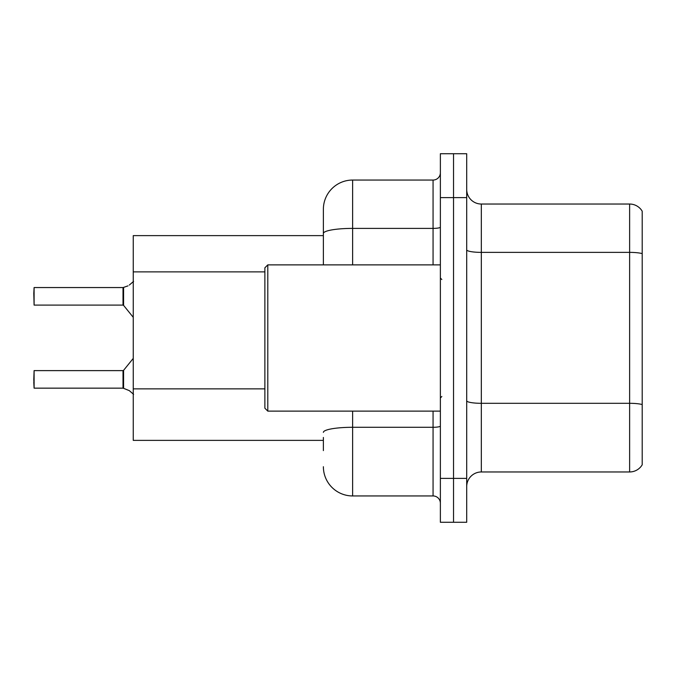 <?xml version="1.0" encoding="UTF-8"?>
<svg xmlns="http://www.w3.org/2000/svg" width="676" height="676" viewBox="0 0 676 676"><rect width="100%" height="100%" fill="white"/><g stroke="black" fill="none" stroke-linecap="round" stroke-linejoin="round"><path stroke-width="1.01" d="M323.373 261.646L323.373 225.387L323.373 235.628L133.248 235.628L133.248 440.372L323.373 440.372M466.702 486.593A14.627 14.627 0 0 1 481.329 471.966L629.626 471.966L629.626 204.034L481.329 204.034A14.627 14.627 0 0 1 466.702 189.407A14.627 14.627 0 0 0 481.329 204.034L481.329 471.966M453.537 478.397L453.537 522.278L466.702 522.278L466.702 478.397L453.537 478.397L453.537 522.278L440.372 522.278L440.372 478.397L453.537 478.397L453.537 197.603L453.537 478.397M440.372 478.397L440.372 153.722L453.537 153.722L453.537 197.603L453.537 153.722L466.702 153.722L466.702 478.397M642.2 211.199A14.627 14.627 0 0 0 629.626 204.034A14.627 14.627 0 0 1 642.2 211.199L642.2 464.801A14.627 14.627 0 0 1 629.626 471.966M642.2 254.404L642.2 253.618L642.2 254.404M323.373 450.613L323.373 437.448M352.627 411.126L352.627 495.947L433.062 495.947L433.062 411.126M323.373 264.874L323.373 209.298A29.254 29.254 0 0 1 352.627 180.053L433.062 180.053A7.309 7.309 0 0 0 440.372 172.735M323.373 209.298L323.373 225.387M440.372 503.265A7.309 7.309 0 0 0 433.062 495.947M352.627 495.947A29.254 29.254 0 0 1 323.373 466.702M129.302 390.635L123.59 388.328L129.302 390.635L133.594 394.336M127.975 285.863L123.133 287.553A0.735 0.727 0 0 1 123.024 287.562A0.735 0.727 180 0 0 123.133 287.553M33.8 293.392L34.096 287.553L123.015 287.553L123.015 305.096L123.015 287.553L34.096 287.553L34.096 305.096L33.8 293.392M123.133 388.159L123.59 388.328L123.581 370.347L123.015 370.617L123.024 388.151A0.735 0.727 180 0 1 123.133 388.159A0.735 0.727 -0 0 0 123.024 388.151L123.015 379.388M33.8 379.388L34.096 370.617L34.096 388.159L33.8 379.388M33.8 382.312L34.096 388.159L123.015 388.159M123.59 287.385L123.581 305.366L123.015 305.096L123.015 296.316M133.594 281.377L129.302 285.069M267.797 411.126L264.874 408.203L264.874 267.797L267.797 264.874L267.797 411.126L440.372 411.126M264.874 271.879L133.248 271.879M264.874 388.877L133.248 388.877M642.2 253.618A14.627 2.543 180 0 0 629.626 252.376L481.329 252.376A14.627 2.543 0 0 1 466.702 249.841M642.2 404.552A14.627 2.543 180 0 0 629.626 403.31L481.329 403.31A14.627 2.543 -0 0 1 466.702 400.767M466.702 197.603L440.372 197.603M440.372 426.024A7.309 1.268 0 0 1 433.062 427.291L352.627 427.291A29.254 5.078 180 0 0 323.373 432.37M352.627 180.053L352.627 228.395L433.062 228.395L433.062 180.053M323.373 233.474A29.254 5.078 180 0 1 352.627 228.395L352.627 264.874M433.062 264.874L433.062 228.395A7.309 1.268 0 0 0 440.372 227.119M34.096 370.617L123.015 370.617M123.581 370.347L133.248 358.398M34.096 305.096L123.015 305.096M123.581 305.366L133.248 317.314M441.834 279.501L440.372 278.039M267.797 264.874L440.372 264.874M441.834 396.499L440.372 397.961"/></g></svg>
